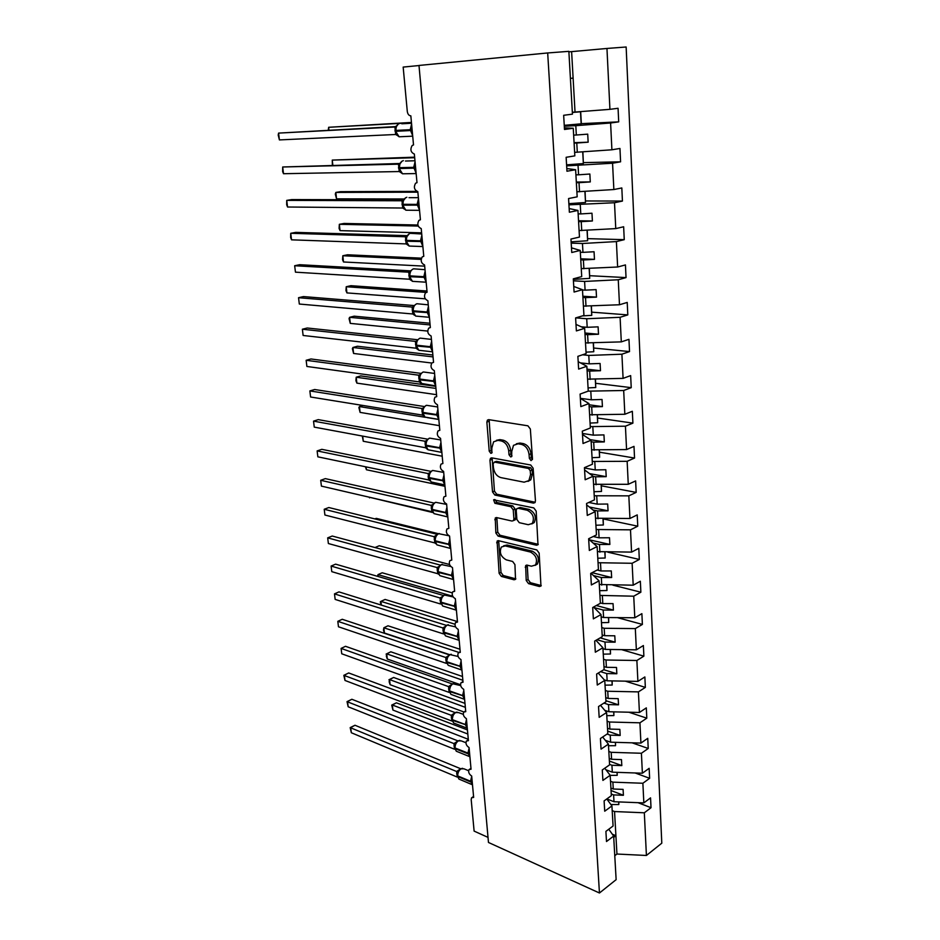 <?xml version="1.0" encoding="UTF-8"?>
<svg xmlns="http://www.w3.org/2000/svg" width="940" height="940" viewBox="0 0 940 940"><rect width="100%" height="100%" fill="white"/><g stroke="black" fill="none" stroke-linecap="round" stroke-linejoin="round"><path stroke-width="1.41" d="M531.053 460.612L532.475 458.931L530.348 429.004L527.904 425.808L488.753 419.651L487.425 420.11L486.861 422.084L489.223 451.177L490.845 453.339L491.796 453.033L491.867 447.957L493.594 441.812L497.953 440.355L501.149 440.907C505.368 442.153 507.882 445.501 508.716 450.93L509.01 454.725L510.667 456.922L511.666 456.593L511.748 451.47L513.499 445.337L518.058 443.798L521.359 444.362C525.683 445.63 528.256 449.026 529.079 454.537L529.361 458.379L531.053 460.612M526.212 580.45L528.538 583.623L539.407 586.513L540.958 586.055L539.161 553.12L536.787 549.912L498.505 540.688L497.096 541.111L499.116 573.306L501.384 576.42L514.051 579.78L515.519 579.357L514.932 564.599L512.629 561.462L506.296 559.852C500.738 556.715 499.105 552.438 501.384 547.021L505.191 545.905L530.371 552.027C536.07 555.14 537.786 559.465 535.506 564.999L531.417 566.209L527.164 565.14L525.66 565.574L526.212 580.45L528.069 579.522L530.395 582.694L541.252 585.561L539.407 586.513M547.679 52.957L418.993 65.448L488.471 842.463L599.45 893L616.135 879.664L613.655 836.083L606.5 841.523L605.9 831.383L613.08 826.002L611.928 805.921L604.714 811.208L604.103 800.904L611.341 795.675L610.178 775.277L602.893 780.411L602.282 769.954L609.59 764.866L608.403 744.139L601.048 749.121L600.425 738.499L607.804 733.576L606.606 712.52L599.168 717.337L598.533 706.539L605.983 701.78L604.761 680.395L597.264 685.037L596.618 674.074L604.138 669.48L602.904 647.742L595.326 652.219L594.679 641.068L602.27 636.662L601.013 614.56L593.363 618.861L592.694 607.522L600.366 603.292L599.086 580.838L591.366 584.95L590.684 573.423L598.428 569.381L597.123 546.563L589.333 550.464L588.64 538.749L596.465 534.907L595.138 511.701L587.265 515.414L586.56 503.499L594.468 499.857L593.116 476.263L585.162 479.764L584.445 467.65L592.423 464.219L591.06 440.226L583.023 443.504L582.295 431.178L590.355 427.97L588.969 403.565L580.838 406.62L580.097 394.083L588.252 391.099L586.842 366.271L578.629 369.091L577.877 356.342L586.114 353.593L584.668 328.33L576.373 330.915L575.609 317.931L583.94 315.429L582.471 289.72L574.082 292.046L573.306 278.839L581.719 276.595L580.227 250.428L571.755 252.496L570.956 239.054L579.463 237.068L577.947 210.431L569.37 212.229L568.571 198.54L577.172 196.836L575.621 169.717L566.961 171.233L566.139 157.297L574.834 155.864L573.259 128.251L564.494 129.485L563.659 115.291L572.448 114.151L568.865 51.348L547.679 52.957L599.45 893M533.438 503.112L534.954 502.63L535.447 500.832L533.133 468.214L530.712 465.018L491.832 457.874L490.48 458.321L489.952 460.201L492.525 491.926L494.828 495.028L533.438 503.112L535.142 502.371M536.176 511.102L537.986 544.754L536.446 545.223L498.13 536.117L495.85 533.004L495.251 518.01L496.637 517.587L511.995 521.042L513.44 520.596L513.91 518.845L513.228 509.868L510.89 506.731L494.875 503.276L493.606 499.857L533.779 507.894L536.176 511.102M418.993 65.541L403.166 67.081L407.29 111.413C407.737 114.198 408.912 115.679 410.839 115.843L413.518 144.936L412.155 145.488C409.981 149.507 410.721 152.362 414.352 154.054L416.996 182.677L415.562 183.241C413.494 187.142 414.246 189.939 417.818 191.631L420.415 219.784L418.923 220.359C416.949 224.155 417.724 226.904 421.226 228.608L423.776 256.303L422.224 256.89C420.356 260.568 421.144 263.271 424.575 264.974L427.089 292.223L425.479 292.822C423.693 296.406 424.504 299.049 427.876 300.765L430.356 327.578L428.687 328.166C426.995 331.656 427.806 334.264 431.119 335.98L433.552 362.37L431.848 362.957C430.226 366.353 431.061 368.915 434.315 370.642L436.712 396.621L434.962 397.209C433.422 400.511 434.257 403.025 437.464 404.752L439.826 430.332L438.028 430.908C436.56 434.127 437.406 436.606 440.555 438.346L442.881 463.526L441.048 464.09C439.65 467.227 440.507 469.671 443.61 471.41L445.889 496.203L444.032 496.767C442.693 499.822 443.551 502.219 446.606 503.969L448.862 528.386L446.97 528.938C445.689 531.911 446.559 534.273 449.567 536.035L451.776 560.087L449.861 560.616C448.65 563.518 449.52 565.856 452.481 567.619L454.655 591.307L452.716 591.824C451.553 594.656 452.434 596.959 455.348 598.733L457.498 622.068L455.524 622.562C454.42 625.323 455.301 627.591 458.168 629.377L460.283 652.372L458.297 652.842C457.24 655.533 458.121 657.777 460.953 659.575L463.044 682.229L461.023 682.675C460.024 685.307 460.906 687.528 463.69 689.326L465.747 711.65L463.726 712.073C462.762 714.647 463.655 716.844 466.393 718.654L468.426 740.65L466.381 741.049C465.453 743.564 466.346 745.726 469.06 747.547L471.058 769.237L469.001 769.602C468.12 772.057 469.013 774.207 471.68 776.029L473.654 797.414L471.586 797.755L471.187 799.564L474.113 831.101L488.013 837.375M613.655 836.083L608.768 829.233M611.928 805.921L606.782 798.965M610.178 775.277L604.749 768.227M608.403 744.139L602.658 737.007M606.606 712.52L600.484 705.294M604.761 680.395L598.251 673.075M602.904 647.742L595.937 640.34M601.013 614.56L593.528 607.064M599.086 580.838L591.013 573.259M597.123 546.563L588.663 539.149M595.138 511.701L586.63 504.827M593.116 476.263L584.574 469.941M591.06 440.226L582.483 434.468M588.969 403.565L580.356 398.396M586.842 366.271L578.194 361.712M584.668 328.33L575.997 324.406M582.471 289.72L573.753 286.453M580.227 250.428L571.473 247.843M577.947 210.431L569.158 208.551M575.621 169.717L566.797 168.554M638.025 802.678L651.02 807.707L650.55 797.872L643.841 802.913L642.878 783.255L612.88 782.15L610.518 781.258M606.852 798.93L613.985 801.726L643.841 802.913M635.158 772.974L649.634 778.308L649.164 768.321L642.384 773.221L641.409 753.257L611.2 752.317L608.826 751.459M605.959 769.801L612.316 772.175L642.384 773.221M632.103 742.823L648.224 748.463L647.754 738.323L640.916 743.082L639.928 722.813L609.484 722.014L607.099 721.203M605.301 740.297L610.624 742.189L640.916 743.082M628.837 712.215L646.802 718.16L646.32 707.879L639.423 712.473L638.413 691.887L607.745 691.252L605.337 690.477M604.761 710.346L608.909 711.733L639.423 712.473M625.335 681.159L645.345 687.399L644.864 676.953L637.896 681.394L636.874 660.491L605.983 660.009L603.562 659.281M604.35 679.925L607.158 680.807L637.896 681.394M621.54 649.622L643.877 656.155L643.383 645.545L636.357 649.834L635.323 628.59L604.197 628.284L601.753 627.591M602.951 648.694L605.384 649.411L636.357 649.834M617.404 617.627L642.384 624.418L641.879 613.655L634.794 617.768L633.736 596.195L599.92 595.42M601.142 616.84L603.586 617.51L634.794 617.768M612.868 585.138L640.868 592.2L640.352 581.249L633.196 585.197L632.127 563.283L598.052 562.719M599.297 584.492L633.196 585.197M607.851 552.179L639.317 559.453L638.8 548.337L631.574 552.097L630.493 529.831L596.16 529.514M597.417 551.627L631.574 552.097M603.175 518.915L637.755 526.188L637.226 514.897L629.941 518.481L628.825 495.85L594.233 495.768M595.514 518.234L629.941 518.481M601.341 485.815L636.168 492.396L635.628 480.916L628.261 484.3L627.144 461.305L592.27 461.47M593.575 484.3L628.261 484.3M599.485 452.187L634.547 458.05L633.995 446.382L626.569 449.567L625.429 426.196L590.285 426.607M591.613 449.825L626.569 449.567M597.593 418.018L632.902 423.141L632.338 411.285L624.841 414.27L623.678 390.5L588.099 391.157M589.603 414.775L624.841 414.27M595.678 383.297L631.234 387.656L630.658 375.601L623.091 378.373L621.904 354.204L588.781 355.438L582.553 354.779M587.571 379.149L623.091 378.373M593.728 348.023L629.53 351.584L628.954 339.328L621.305 341.878L620.095 317.297L586.713 318.742L575.809 317.873M585.503 342.924L621.305 341.878M591.754 312.162L627.803 314.9L627.215 302.433L619.484 304.76L618.261 279.767L584.598 281.436L573.423 280.813M583.399 306.099L619.484 304.76M589.732 275.702L626.04 277.594L625.441 264.927L617.639 267.007L616.393 241.58L582.459 243.495L571.203 243.143M581.261 268.64L617.639 267.007M587.688 238.643L624.254 239.665L623.643 226.763L615.759 228.608L614.502 202.746L568.935 204.838M579.087 230.547L615.759 228.608M585.608 200.96L622.433 201.066L621.822 187.953L613.855 189.539L612.563 163.219L566.644 165.863M576.878 191.795L613.855 189.539M583.481 162.632L620.588 161.809L619.954 148.461L611.905 149.789L610.601 122.999L618.708 121.859L618.062 108.276L609.931 109.334L606.958 48.457L626.146 47L661.795 843.18L646.414 855.471L644.323 812.795L614.548 811.549L612.198 810.621M574.634 152.362L611.905 149.789M573.259 128.251L564.399 127.852M572.343 112.248L609.931 109.334M651.02 807.707L644.323 812.795M649.634 778.308L642.878 783.255M648.224 748.463L641.409 753.257M646.802 718.16L639.928 722.813M645.345 687.399L638.413 691.887M643.877 656.155L636.874 660.491M642.384 624.418L635.323 628.59M640.868 592.2L633.736 596.195M639.317 559.453L632.127 563.283M637.755 526.188L630.493 529.831M636.168 492.396L628.825 495.85M634.547 458.05L627.144 461.305M632.902 423.141L625.429 426.196M631.234 387.656L623.678 390.5M629.53 351.584L621.904 354.204M627.803 314.9L620.095 317.297M626.04 277.594L618.261 279.767M624.254 239.665L616.393 241.58M622.433 201.066L614.502 202.746M620.588 161.809L612.563 163.219M613.985 801.726L613.609 794.911L623.408 795.287L623.091 789.389L613.268 789.013L612.88 782.15M611.247 793.995L613.609 794.911M610.918 788.108L613.268 789.013M612.316 772.175L611.928 765.254L621.81 765.595L621.481 759.602L611.587 759.273L611.2 752.317M609.555 764.385L611.928 765.254M609.214 758.416L611.587 759.273M610.624 742.189L610.225 735.162L620.177 735.444L619.848 729.358L609.884 729.087L609.484 722.014M607.076 734.058L610.225 735.162M607.499 728.253L609.884 729.087M608.909 711.733L608.497 704.601L618.52 704.836L618.191 698.655L608.157 698.432L607.745 691.252M603.938 703.096L608.497 704.601M605.748 697.644L608.157 698.432M607.158 680.807L606.746 673.569L616.84 673.745L616.511 667.471L606.394 667.306L605.983 660.009M600.59 671.654L606.746 673.569M603.974 666.566L606.394 667.306M605.384 649.411L604.972 642.055L615.136 642.173L614.795 635.804L604.608 635.687L604.197 628.284M596.982 639.729L604.972 642.055M602.176 634.993L604.608 635.687M603.586 617.51L603.163 610.036L613.409 610.107L613.056 603.633L602.798 603.574L602.375 596.054M594.045 607.581L603.163 610.036M600.343 602.928L602.798 603.574M601.753 585.115L601.33 577.524L611.646 577.536L611.294 570.956L600.954 570.956L600.519 563.319M593.469 575.574L601.33 577.524M597.182 570.039L600.954 570.956M599.896 552.203L599.462 544.483L609.86 544.448L609.508 537.762L599.086 537.821L598.639 530.054M593.105 543.05L599.462 544.483M593.211 536.505L599.086 537.821M598.005 518.763L597.558 510.925L608.051 510.82L607.686 504.028L597.182 504.146L596.736 496.261M593.011 509.985L597.558 510.925M588.816 502.465L597.182 504.146M596.089 484.781L595.631 476.815L606.206 476.651L605.83 469.741L595.243 469.93L594.797 461.904M593.116 476.357L595.631 476.815M584.469 467.991L595.243 469.93M594.139 450.237L593.681 442.153L604.326 441.918L603.95 434.903L593.281 435.149L592.823 426.995M591.143 441.741L593.681 442.153M582.424 433.446L593.281 435.149M592.153 415.139L591.683 406.914L602.423 406.609L602.035 399.477L591.284 399.794L590.813 391.51M589.133 406.562L591.683 406.914M580.356 398.337L591.284 399.794M590.132 379.454L589.662 371.089L600.484 370.724L600.096 363.474L589.251 363.851L588.781 355.438M587.101 370.795L589.662 371.089M580.415 362.875L589.251 363.851M588.087 343.171L587.606 334.675L598.51 334.229L598.11 326.85L587.195 327.308L586.713 318.742M585.021 334.44L587.606 334.675M581.308 326.803L587.195 327.308M586.008 306.287L585.514 297.639L596.512 297.122L596.101 289.626L585.091 290.154L584.598 281.436M582.906 297.463L585.514 297.639M582.483 289.99L585.091 290.154M583.881 268.769L583.388 259.969L594.468 259.37L594.057 251.744L582.953 252.355L582.459 243.495M580.767 259.863L583.388 259.969M580.332 252.261L582.953 252.355M581.731 230.606L581.226 221.652L592.4 220.982L591.977 213.227L580.791 213.921L580.274 204.897M578.582 221.617L581.226 221.652M578.147 213.885L580.791 213.921M579.534 191.784L579.016 182.677L590.285 181.925L589.862 174.029L578.582 174.805L578.053 165.64M576.361 182.701L579.016 182.677M575.914 174.84L578.582 174.805M577.301 152.292L576.784 143.021L588.146 142.187L587.712 134.15L576.326 135.008L575.797 125.678L610.601 122.999M574.105 143.115L576.784 143.021M573.647 135.125L576.326 135.008M575.797 125.678L564.306 126.219M581.331 123.657L618.708 121.859M575.033 112.095L571.614 51.63L606.958 48.457M568.888 51.841L571.614 51.63M614.772 855.717L616.945 854.037L646.414 855.471M570.404 78.384L573.118 78.114M616.945 854.037L615.911 835.684L613.726 837.34M612.293 834.191L615.911 835.684L614.548 811.549M574.082 142.692L588.146 142.187M576.326 182.054L590.285 181.925M578.535 220.759L592.4 220.982M580.709 258.805L594.468 259.37M582.835 296.218L596.512 297.122M584.938 333.007L598.51 334.229M587.006 369.185L600.484 370.724M589.039 404.776L602.423 406.609M590.214 439.662L604.326 441.918M589.521 473.607L606.206 476.651M589.298 506.989L608.051 510.82M589.427 539.83L609.86 544.448M592.071 572.695L611.646 577.536M596.312 605.525L613.409 610.107M600.19 637.861L615.136 642.173M603.762 669.715L616.84 673.745M605.924 700.7L618.52 704.836M607.663 731.097L620.177 735.444M609.367 761.036L621.81 765.595M611.047 790.528L623.408 795.287M532.416 459.601L531.288 457.604L531.018 453.762C530.184 448.262 527.61 444.879 523.298 443.598L521.359 444.362M516.377 443.774L519.996 443.046L523.298 443.598M496.426 440.32L499.892 439.626L503.1 440.167C507.306 441.412 509.821 444.749 510.655 450.178L510.937 453.961L511.995 455.9M489.141 419.71L491.15 450.424L492.137 452.305M492.149 457.933L494.44 491.127L496.731 494.217L535.201 502.254M530.242 470.693L528.55 468.461L494.452 462.104L493.136 463.726L493.441 467.65C494.264 472.973 496.743 476.286 500.891 477.614L524.132 482.185L528.868 480.622L530.536 474.724L530.242 470.693L532.169 469.906L530.477 467.673L528.55 468.461M494.334 462.092L496.379 461.34L530.477 467.673M528.01 481.409L530.783 479.823L532.451 473.924L530.536 474.724M532.169 469.906L532.451 473.924M538.256 544.319L500.021 535.26L498.13 536.117M496.861 517.635L497.742 532.158L500.021 535.26M514.239 520.231L515.332 519.75L515.813 517.999L515.132 509.034L512.793 505.896L496.778 502.465L494.875 503.276M495.204 499.692L496.778 502.465M528.268 524.708L532.298 523.439C534.719 517.729 533.027 513.322 527.211 510.244L518.163 508.293L516.706 508.752L516.225 510.526L516.906 519.514L519.256 522.675L528.268 524.708M531.829 523.909L534.19 522.581C536.623 516.871 534.919 512.476 529.114 509.398L527.211 510.244M517.846 508.258L520.067 507.459L529.114 509.398M527.246 565.152L528.069 579.522M535.142 565.387L537.375 564.071C539.654 558.548 537.95 554.236 532.252 551.134L530.371 552.027M503.605 545.811L507.071 545.024L532.252 551.134M498.682 540.735L500.985 572.401L503.241 575.515L515.813 578.829M411.438 122.435L328.647 127.288L411.473 122.74M328.248 130.155L328.647 127.288L328.965 130.119M564.247 125.337L581.343 123.798L580.673 111.66L572.343 112.342M572.354 112.471L580.497 111.801L581.167 123.974M412.601 134.949L411.238 125.09M398.372 123.963L395.846 127.311L395.634 131.306L399.124 136.782L402.59 136.629M279.403 139.919L278.205 135.078L278.581 133.104L279.403 139.919L395.646 134.49L394.929 127.006L278.581 133.104L395.775 126.606M396.668 134.561L395.728 131.283L397.209 135.337L399.124 136.782L412.707 136.171M396.527 125.89L394.929 127.006M397.503 135.548L395.646 134.49M414.646 157.168L332.267 160.094L414.693 157.72M332.349 165.182L332.267 160.094L332.831 165.17M566.573 164.841L583.364 163.572L582.894 151.88M582.718 151.892L583.364 163.572M416.761 191.384L340.562 191.666L335.839 192.43L336.544 198.845L404.082 198.975M336.544 198.845L335.31 194.122L335.839 192.43L417.865 192.171M568.865 203.675L585.514 202.488L585.08 191.419M584.903 191.431L585.514 202.488M417.901 225.013L344.04 223.45L339.352 224.308L340.045 230.629L421.613 232.838M340.045 230.629L339.093 228.42L339.352 224.308L418.23 226.047M571.12 241.85L587.629 240.746L587.23 230.276M587.053 230.288L587.629 240.746M421.402 258.159L347.459 254.787L342.818 255.751L343.511 261.978L424.692 266.161M343.511 261.978L342.548 259.71L342.818 255.751L421.132 259.405M573.341 279.392L589.709 278.369L589.333 268.476M589.157 268.488L589.709 278.369M416.056 172.478L414.716 162.785M402.073 161.128L399.394 164.594L399.206 168.507L402.531 173.794L405.88 173.736M283.504 173.712L282.635 171.526L282.693 166.991L283.504 173.712L399.206 171.55L398.501 164.183L282.693 166.991L399.629 163.513M399.3 168.542L400.793 172.502L402.531 173.794L416.15 173.559M400.135 163.149L398.501 164.183M401.039 172.678L399.206 171.55M419.463 209.409L418.136 199.868M405.716 197.694L402.896 201.289L402.708 205.12L405.88 210.208L409.123 210.243M287.546 207.012L286.676 204.755L286.735 200.385L287.546 207.012L402.696 208.022L402.003 200.772L286.735 200.385L291.8 199.574L403.554 199.856M401.909 200.772L402.602 200.608M403.765 208.316L405.88 210.208L419.546 210.349M403.636 199.832L402.003 200.772M404.529 209.209L402.696 208.022M422.812 245.739L421.496 236.351M409.311 233.672L406.339 237.385L406.162 241.145L409.194 246.057L412.308 246.174M291.529 239.829L290.648 237.514L290.73 233.296L291.529 239.829L406.139 243.907L405.457 236.763L290.73 233.296L295.748 232.38L407.067 235.646M406.245 241.075L407.796 245.035L409.194 246.057L422.882 246.562M407.079 235.928L405.457 236.763M407.96 245.152L406.139 243.907M426.102 281.495L424.81 272.259M411.038 270.532L409.723 272.917L409.558 275.679L409.723 272.929M295.454 272.165L294.666 265.738L295.454 272.165L409.523 279.227L408.794 272.189L294.666 265.738L299.625 264.704L410.663 270.873M410.627 279.732L412.448 281.342L415.433 281.53M410.474 271.46L408.853 272.201M411.344 280.531L409.523 279.227M426.983 291L350.843 285.69L346.237 286.747L346.919 292.904L425.268 298.814M346.919 292.904L345.955 290.578L346.237 286.747L426.09 292.399M582.365 315.899L591.754 315.358L591.413 306.041M591.236 306.041L591.754 315.358M429.345 316.686L428.076 307.591M414.364 305.453L413.06 307.897L412.895 311.493L415.656 316.075L418.523 316.322M299.32 304.043L298.544 297.71L299.32 304.043L412.766 313.984L412.131 307.063L298.544 297.71L303.456 296.582L414.176 305.571M414.505 315.276L412.86 313.984M413.812 306.416L412.19 307.075M429.956 323.243L354.169 316.181L349.61 317.321L350.279 323.384L427.7 331.068M350.279 323.384L349.057 318.601L349.61 317.321L430.109 324.935M586.031 352.159L593.763 351.736L593.446 342.959M593.281 342.971L593.763 351.736M432.541 351.313L431.284 342.36M417.642 339.845L416.338 342.325L416.185 345.849L418.829 350.268L421.555 350.585M303.127 335.474L302.374 329.223L303.127 335.474L416.138 348.211L415.421 341.385L302.374 329.223L307.239 328.001L417.642 339.74M417.936 349.645L416.138 348.211M417.102 340.844L415.48 341.408M432.882 355.014L357.447 346.237L352.935 347.483L353.593 353.464L431.789 363.028M353.593 353.464L352.371 348.646L352.935 347.483L433.058 356.906M588.076 387.903L595.749 387.527L595.455 379.278M595.29 379.29L595.749 387.527M435.678 385.412L434.445 376.599M420.873 373.697L419.569 376.212L419.428 379.666L421.954 383.943L424.539 384.307M306.887 366.459L306.146 360.29L306.887 366.459L419.369 381.91L418.664 375.189L306.146 360.29L310.964 358.974L421.061 373.392M419.51 379.56L421.155 383.391L419.369 381.91M420.333 374.731L418.723 375.213M435.772 386.34L360.69 375.906L356.213 377.222L356.871 383.12L436.536 394.683M356.871 383.12L355.907 380.653L356.213 377.222L435.96 388.431M590.085 423.071L597.687 422.73L597.429 414.998M597.264 414.998L597.687 422.73M438.78 418.981L437.547 410.298M424.046 407.032L422.753 409.582L422.624 412.977L425.033 417.113L427.488 417.513M310.599 396.997L309.859 390.923L310.599 396.997L422.542 415.104L421.849 408.477L309.859 390.923L314.63 389.512L424.422 406.55M423.517 408.101L421.919 408.501M424.328 416.632L422.542 415.104M362.934 405.457L359.456 406.573L360.09 412.39L439.391 425.667M360.09 412.39L358.88 407.549L359.456 406.573L425.373 417.313M427.101 417.595L438.827 419.498M592.059 457.674L599.603 457.357L599.379 450.131M599.203 450.143L599.603 457.357M441.823 452.022L440.613 443.48M427.183 439.861L425.89 442.446L425.761 445.772L428.076 449.778L430.391 450.213M314.254 427.124L313.525 421.132L314.254 427.124L425.679 447.781L424.998 441.248L313.525 421.132L318.249 419.628L427.724 439.203M426.596 440.696L424.998 441.248L426.678 440.484M426.654 440.966L425.056 441.283M427.453 449.367L425.679 447.781M362.711 436.101L363.275 441.26L442.211 456.206M363.275 441.26L362.311 436.031M593.998 491.726L601.494 491.444L601.283 484.699M601.118 484.699L601.494 491.444M444.82 484.57L443.621 476.157M430.262 472.197L428.781 477.309L428.064 473.548L429.862 472.679M428.064 473.548L317.132 450.918L321.821 449.332L430.978 471.387M317.849 456.828L317.132 450.918L317.849 456.828L428.675 479.952L428.217 477.097M429.745 473.325L428.147 473.572M429.745 480.716L428.769 479.964M366.106 466.898L366.424 469.753L444.984 486.309M366.424 469.753L365.413 466.745M595.913 525.237L603.339 524.99L603.163 518.716M602.998 518.716L603.339 524.99M447.781 516.624L446.594 508.329M433.293 504.052L432.024 506.695L431.906 509.891L434.033 513.651L436.089 514.133M321.41 486.121L320.704 480.293L321.41 486.121L431.801 511.677L431.202 505.368L320.704 480.293L325.346 478.625L434.186 503.088M431.119 505.356L433.011 504.38M432.788 505.203L431.202 505.368M432.659 512.288L431.801 511.677M369.455 497.248L432.823 512.547M369.279 497.201L369.514 497.859M597.793 558.231L605.172 558.008L605.008 552.179M604.843 552.179L605.172 558.008M450.683 548.208L449.52 540.03M436.289 535.424L435.02 538.091L434.903 541.24L436.947 544.883L438.886 545.376M324.911 515.026L324.218 509.269L324.911 515.026L434.797 542.921L434.198 536.705L324.218 509.269L328.812 507.53L437.323 534.331M434.115 536.681L438.099 533.861M435.784 536.611L434.198 536.705M435.761 543.684L434.797 542.921M374.896 518.915L376.247 518.363L438.404 533.685M599.649 590.696L606.97 590.508L606.829 585.127M606.664 585.127L606.97 590.508M453.55 579.31L452.399 571.25M440.425 565.128L332.243 536.035L327.684 537.856L437.077 567.548L439.191 566.362L437.97 569.041L437.864 572.119L439.826 575.656L441.647 576.161M328.377 543.532L327.684 537.856L328.377 543.532L437.746 573.694L437.077 567.548L438.757 567.008M438.745 567.548L437.159 567.572M438.451 574.176L437.746 573.694M375.001 547.538L379.243 545.752L449.555 564.505M601.471 622.668L608.732 622.503L608.627 617.557M608.462 617.545L608.732 622.503M456.382 609.942L455.242 602.011M442.141 596.794L440.884 599.52L440.778 602.552L442.658 605.983L444.373 606.488M331.785 571.649L331.103 566.056L331.785 571.649L440.66 604.02L440.073 597.981L331.103 566.056L335.615 564.153L443.469 595.478M439.99 597.969L442.223 596.653M441.647 598.04L440.073 597.981M452.199 592.846L382.192 572.777L377.986 574.634L452.716 596.23M377.516 576.326L377.986 574.634L378.197 576.514M603.269 654.146L610.483 654.005L610.389 649.47M610.225 649.47L610.483 654.005M459.155 640.14L458.038 632.326M444.996 626.816L443.656 632.538L445.466 635.863L447.064 636.38M335.157 599.403L334.487 593.88L335.157 599.403L443.515 633.913L442.869 627.932L334.487 593.88L338.952 591.894L446.453 625.394M442.869 627.932L445.219 626.498M444.526 628.084L442.952 627.967M456.687 621.963L457.451 621.587L385.106 599.45L380.935 601.377L454.948 624.231M380.935 604.984L380.324 601.764L380.935 601.377L381.346 605.113M605.043 685.143L612.198 685.037L612.128 680.901M611.964 680.901L612.198 685.037M461.904 669.891L460.788 662.183M447.816 656.39L446.488 662.089L448.227 665.332L449.731 665.837M338.471 626.78L337.812 621.328L338.471 626.78L446.347 663.37L445.783 657.507L337.812 621.328L342.242 619.284L449.39 654.886M445.701 657.483L448.192 655.909M447.346 657.683L445.783 657.507M460.001 649.246L387.985 625.793L383.849 627.779L384.425 633.019L449.661 654.686M384.425 633.019L383.461 630.176L383.849 627.779L458.861 652.407M606.782 715.669L613.879 715.587L613.832 711.85M613.679 711.85L613.879 715.587M464.607 699.219L463.502 691.617M450.601 685.554L449.273 691.217L450.953 694.366L452.352 694.871M341.749 653.793L341.103 648.412L341.749 653.793L449.132 692.404L448.568 686.623L341.103 648.412L345.497 646.297L452.281 683.956L450.53 685.636M448.486 686.6L451.141 684.884M450.131 686.87L448.568 686.623M462.515 676.506L390.817 651.796L386.728 653.852L387.292 659.022L460.518 684.731M387.292 659.022L386.328 656.144L386.728 653.852L462.856 680.29M386.105 654.087L390.817 651.796M608.497 745.737L615.547 745.69L615.524 742.33M615.359 742.33L615.547 745.69M467.274 728.124L466.181 720.627M453.339 714.294L452.022 719.934L453.644 723.001L454.96 723.495M348.693 672.958L344.346 675.155L344.992 680.454L343.829 675.331L348.693 672.958L455.089 712.602M343.829 675.331L451.247 715.305L454.067 713.425M344.992 680.454L451.87 721.027L451.247 715.305L453.033 714.752M452.88 715.634L451.329 715.328M464.995 703.39L393.625 677.47L389.56 679.585L390.123 684.696L463.831 711.956M390.123 684.696L389.16 681.782L389.56 679.585L465.347 707.338M388.937 679.749L393.625 677.47M610.189 775.371L617.192 775.336L617.181 772.351M617.028 772.339L617.192 775.336M469.894 756.606L468.825 749.227M457.674 741.025L456.018 742.659L454.666 747.559L456.299 751.225L457.522 751.718M351.865 699.278L347.541 701.534L348.176 706.774L347.024 701.639L351.865 699.278L457.897 740.873M347.024 701.639L453.961 743.599L456.969 741.554M348.176 706.774L454.49 749.215L453.961 743.599L455.759 743.047M455.583 743.998L454.032 743.634M467.439 729.934L396.398 702.815L392.368 705L392.92 710.053L468.296 739.31M392.92 710.053L391.733 705.094L392.368 705L467.815 734.011M391.733 705.094L396.398 702.815M610.918 804.546L618.802 804.546L618.814 801.914M618.661 801.914L618.802 804.546M472.479 784.689L471.422 777.415M460.318 768.955L458.708 770.565L457.345 775.488L458.92 779.06L460.06 779.542M354.979 725.257L350.702 727.584L351.337 732.742L350.185 727.607L354.979 725.257L460.671 768.744M350.185 727.607L456.629 771.505L459.883 769.273M351.337 732.742L457.24 777.063L456.629 771.505M458.262 771.952L456.711 771.529M531.018 453.762L529.079 454.537M519.996 443.046L518.058 443.798M510.937 453.961L509.01 454.725M510.655 450.178L508.716 450.93M503.1 440.167L501.149 440.907M499.892 439.626L497.953 440.355M491.15 450.424L489.223 451.177M488.812 421.379L486.861 422.084M531.288 457.604L529.361 458.379M496.731 494.217L494.828 495.028M494.44 491.127L492.525 491.926M491.879 459.437L489.952 460.201M496.379 461.34L494.452 462.104M538.232 544.378L536.446 545.223M497.742 532.158L495.85 533.004M496.673 518.915L494.781 519.75M515.813 517.999L513.91 518.845M515.132 509.034L513.228 509.868M512.793 505.896L510.89 506.731M520.067 507.459L518.163 508.293M527.093 566.315L525.225 567.22M507.071 545.024L505.191 545.905M515.778 578.923L514.051 579.78M503.241 575.515L501.384 576.42M500.985 572.401L499.116 573.306M498.529 541.934L496.649 542.803M530.395 582.694L528.538 583.623M412.096 129.544L410.216 129.696L411.603 124.162M399.841 123.398C397.15 124.115 395.858 126.454 395.963 130.413L395.846 127.311M412.66 135.666L410.216 129.696L395.963 130.413L396.046 131.306L412.178 130.448M395.54 130.296L394.953 130.319M395.634 131.201L395.035 131.212M415.574 167.203L413.694 167.355L415.081 161.845M403.366 160.634C400.71 161.422 399.43 163.76 399.524 167.661L399.394 164.594M416.115 173.16L413.694 167.355L399.524 167.661L399.606 168.542L415.656 168.096M399.288 168.471L400.252 171.75M399.101 167.438L398.513 167.438M399.183 168.319L398.595 168.319M418.981 204.25L417.125 204.391L418.488 198.928M406.844 197.271C404.212 198.117 402.931 200.467 403.025 204.309L402.896 201.289M419.522 210.055L417.125 204.391L403.025 204.309L403.119 205.179L419.064 205.132M402.79 205.073L404.329 209.068M402.602 203.98L402.014 203.957M402.684 204.85L402.097 204.826M422.342 240.699L420.497 240.828L421.849 235.4M421.719 233.978L410.251 233.332C407.654 234.236 406.386 236.575 406.48 240.37L406.339 237.385M422.859 246.351L420.497 240.828L406.48 240.37L406.562 241.228L422.424 241.568M406.056 239.947L405.457 239.9M406.127 240.805L405.539 240.758M425.644 276.56L423.822 276.689L425.162 271.296M425.009 269.686L413.612 268.817C411.038 269.78 409.793 272.13 409.875 275.867L409.558 276.595L412.448 281.342L426.173 282.212M426.161 282.071L423.822 276.689L409.875 275.867L409.957 276.713L425.726 277.418M409.64 276.524L411.215 280.449M409.452 275.35L408.853 275.279M409.523 276.184L408.935 276.113M428.899 311.857L427.089 311.974L428.417 306.616M428.252 304.83L416.925 303.738C414.376 304.76 413.142 307.11 413.224 310.799L413.06 307.897M429.392 317.227L427.089 311.974L413.224 310.799L413.306 311.634L428.981 312.703M412.977 311.41L415.656 316.075L429.404 317.297M412.789 310.188L412.19 310.094M432.106 346.602L430.297 346.707L431.625 341.385M431.437 339.411L420.18 338.118C417.654 339.199 416.432 341.549 416.514 345.191L416.338 342.325M416.267 345.755L418.829 350.268L432.588 351.842L430.297 346.707L416.514 345.191L416.596 346.002L432.177 347.424M416.079 344.487L415.48 344.381M435.255 380.794L433.469 380.9L434.774 375.612M434.574 373.45L423.388 371.981C420.885 373.11 419.675 375.46 419.757 379.043L419.569 376.212M421.132 383.379L435.725 385.882L433.469 380.9L419.757 379.043L419.828 379.854L435.326 381.605M418.664 375.189L420.262 374.59M419.322 378.268L418.723 378.127M438.357 414.458L436.583 414.564L437.887 409.299M437.664 406.961L426.548 405.316C424.069 406.491 422.871 408.853 422.941 412.39L422.753 409.582M422.695 412.86L425.033 417.113L438.815 419.405L436.583 414.564L422.941 412.39L423.024 413.177L438.428 415.269M421.849 408.477L423.447 407.901M422.518 411.52L421.907 411.356M441.412 447.616L439.65 447.71L440.942 442.481M440.707 439.944L429.651 438.134C427.195 439.368 426.008 441.73 426.09 445.219L425.89 442.446M425.832 445.642L428.076 449.778L441.859 452.422L439.65 447.71L426.09 445.219L426.161 445.995L441.483 448.404M425.656 444.279L425.045 444.091M444.42 480.258L442.67 480.34L443.95 475.147M443.704 472.421L432.717 470.47C430.285 471.751 429.11 474.101 429.18 477.555L431.072 481.95L433.27 482.408M444.855 484.97L442.67 480.34L429.18 477.555L429.251 478.319L444.491 481.033M428.934 477.943L431.072 481.95L444.855 484.934M428.088 473.537L429.697 472.996M428.757 476.533L428.135 476.333M447.381 512.406L445.654 512.488L446.923 507.33M446.653 504.416L435.737 502.312C433.328 503.64 432.153 506.002 432.224 509.398L432.024 506.695M447.804 517L445.654 512.488L432.224 509.398L432.306 510.162L447.452 513.17M431.977 509.75L434.033 513.651L447.804 516.953M431.143 505.332L432.764 504.804M431.801 508.317L431.19 508.082M450.307 544.072L448.58 544.143L449.837 539.019M448.815 535.73L438.698 533.697C436.325 535.06 435.161 537.422 435.232 540.782L435.02 538.091M450.718 548.537L448.58 544.143L435.232 540.782L435.302 541.522L450.378 544.824M434.973 541.087L436.947 544.883L450.718 548.49M434.139 536.658L435.784 536.141M434.809 539.619L434.186 539.372M453.174 575.256L451.47 575.327L452.716 570.239M450.754 566.503L441.636 564.599C439.274 566.009 438.122 568.371 438.193 571.685L437.97 569.041M453.585 579.616L451.47 575.327L438.193 571.685L438.263 572.425L453.245 576.009M437.934 571.955L439.826 575.656L453.574 579.569M437.77 570.474L437.147 570.192M456.018 605.995L454.314 606.053L455.548 600.989M453.092 596.9L444.514 595.067C442.176 596.512 441.036 598.874 441.107 602.152L440.884 599.52M456.405 610.236L454.314 606.053L441.107 602.152L441.177 602.869L456.076 606.723M440.848 602.375L442.658 605.983L456.394 610.189M440.014 597.946L441.694 597.417M440.696 600.871L440.061 600.566M458.802 636.274L457.122 636.333L458.344 631.292M455.559 626.874L447.358 625.077C445.043 626.569 443.915 628.931 443.974 632.162L443.751 629.565M443.715 632.35L445.466 635.863L459.178 640.352L457.122 636.333L443.974 632.162L444.044 632.879L458.873 636.991M442.893 627.92L444.596 627.391M443.562 630.822L442.928 630.493M461.552 666.107L459.883 666.155L461.094 661.161M458.097 656.437L450.154 654.663C447.863 656.191 446.747 658.552 446.805 661.736L446.571 659.163M461.928 670.138L459.883 666.155L446.805 661.736L446.876 662.442L461.622 666.812M446.547 661.901L448.227 665.332L461.916 670.079M445.724 657.459L447.44 656.931M446.406 660.35L445.76 659.998M464.266 695.506L462.598 695.553L463.808 690.583M460.671 685.589L452.927 683.815C450.648 685.389 449.543 687.751 449.602 690.9L449.355 688.35M464.619 699.431L462.598 695.553L449.602 690.9L449.661 691.593L464.325 696.211M449.332 691.018L450.953 694.366L464.619 699.384M448.509 686.576L450.26 686.047M449.191 689.455L448.545 689.067M466.933 724.493L465.288 724.529L466.487 719.593M463.279 714.341L458.614 712.614L455.642 712.567C453.397 714.165 452.293 716.527 452.352 719.641L452.105 717.114M467.286 728.312L465.288 724.529L452.352 719.641L452.41 720.322L466.992 725.175M452.081 719.723L453.644 723.001L467.286 728.265M451.952 718.148L451.294 717.737M469.565 753.058L467.932 753.093L469.119 748.181M465.911 742.706L461.305 740.908L458.332 740.896C456.1 742.541 455.007 744.903 455.054 747.97L454.807 745.467M454.796 748.029L456.299 751.225L469.906 756.735L467.932 753.093L455.054 747.97L455.125 748.651L467.991 753.774L469.624 753.739M454.666 746.431L454.008 745.996M472.162 781.211L470.529 781.246L471.716 776.37M468.578 770.706L463.972 768.814L460.976 768.838C458.767 770.518 457.686 772.868 457.733 775.911L457.486 773.42M472.491 784.841L470.529 781.246L457.733 775.911L457.792 776.569L470.599 781.927L472.221 781.892M457.463 775.935L458.92 779.06L472.491 784.806M456.652 771.47L458.45 770.941M457.345 774.325L456.676 773.855M454.619 590.896L453.961 591.225M460.236 651.808L459.39 652.266M462.985 681.594L462.057 682.111M465.688 710.945L464.677 711.521M468.355 739.862L467.274 740.509M470.975 768.368L469.836 769.084M473.572 796.474L472.373 797.249M488.706 419.639L487.425 420.11M491.667 457.851L490.48 458.321M530.783 479.823L528.868 480.622M496.308 517.54L495.251 518.01M515.332 519.75L513.44 520.596M494.381 499.528L493.606 499.857M534.19 522.581L532.298 523.439M526.682 565.081L525.66 565.574M537.375 564.071L535.506 564.999M498.118 540.641L497.096 541.111M401.815 123.786L411.52 123.258M405.446 161.034L414.975 160.775M409.018 197.67L418.382 197.682M407.22 244.306L407.784 245.035M412.848 269.087L410.674 270.861M416.338 303.949L414.023 305.782M419.651 338.306L417.325 340.151M422.836 372.158L420.579 373.991M425.985 405.493L423.776 407.314M429.075 438.322L426.936 440.12M432.13 470.646L430.038 472.444M428.981 474.818L428.781 477.309M435.138 502.489L433.093 504.275M438.557 533.673L439.297 533.497M441.013 564.764L439.086 566.514M441.447 564.576L442.387 564.364M443.892 595.22L442.012 596.947M444.303 595.032L445.407 594.773M446.723 625.229L444.89 626.945M447.111 625.041L448.392 624.748M449.52 654.804L447.734 656.496M449.884 654.628L451.329 654.287M452.61 683.78L454.22 683.404M454.995 712.696L453.291 714.353M455.312 712.52L457.063 712.109M457.968 740.849L459.86 740.414M460.588 768.791L462.609 768.321"/></g></svg>
